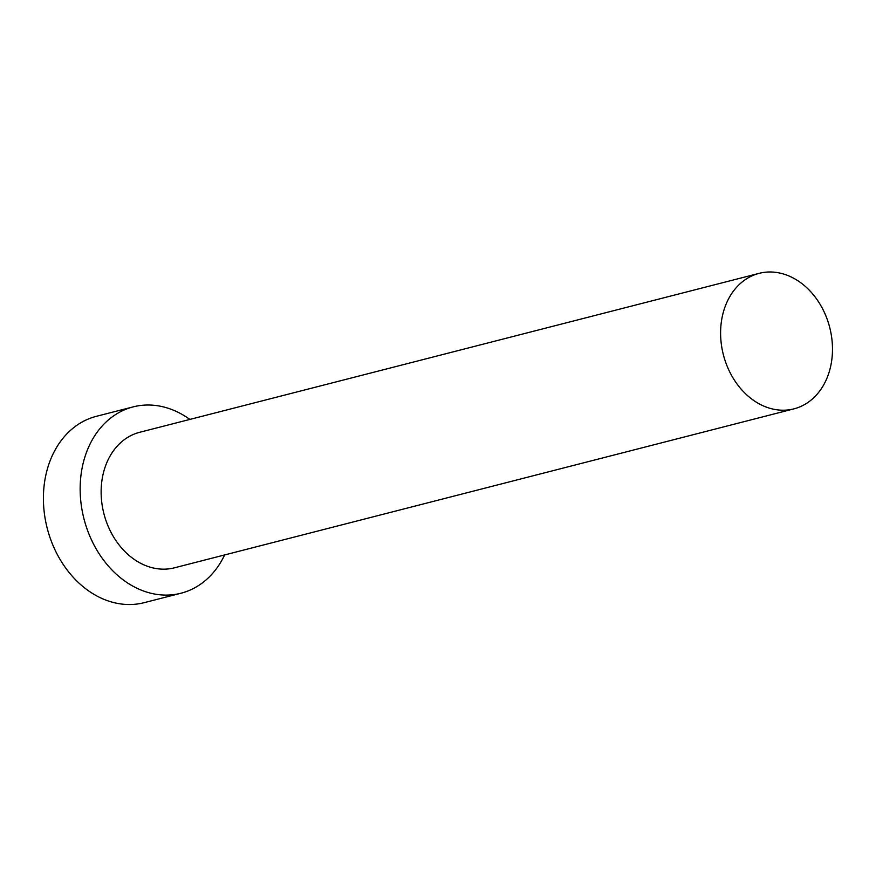 <?xml version="1.0" encoding="UTF-8"?>
<svg xmlns="http://www.w3.org/2000/svg" width="876" height="876" viewBox="0 0 876 876"><rect width="100%" height="100%" fill="white"/><g stroke="black" fill="none" stroke-linecap="round" stroke-linejoin="round"><path stroke-width="1.31" d="M830.262 329.715A69.96 54.903 75.6 0 0 759.153 273.345A69.96 54.903 75.6 0 0 722.82 352.491A69.96 54.903 75.6 0 0 793.93 408.862A69.96 54.903 75.6 0 0 830.262 329.715M759.153 273.345L139.689 432.295A69.96 54.903 75.6 0 0 103.357 511.442A69.96 54.903 75.6 0 0 174.466 567.812L793.93 408.862M189.873 419.418A96.196 75.489 75.6 0 0 133.174 406.88A96.196 75.489 75.6 0 0 83.209 515.712A96.196 75.489 75.6 0 0 180.993 593.227A96.196 75.489 75.6 0 0 224.65 554.935M133.174 406.88L96.426 416.308A96.196 75.489 75.6 0 0 46.461 525.151A96.196 75.489 75.6 0 0 144.244 602.655L180.993 593.227"/></g></svg>
